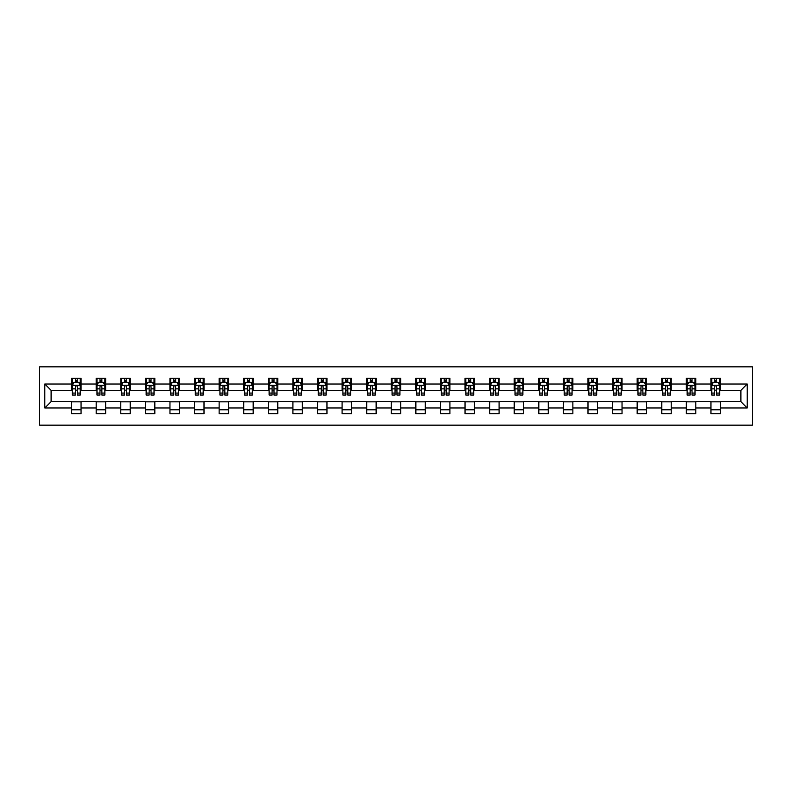 <?xml version="1.0" encoding="UTF-8"?>
<svg xmlns="http://www.w3.org/2000/svg" width="792" height="792" viewBox="0 0 792 792"><rect width="100%" height="100%" fill="white"/><g stroke="black" fill="none" stroke-linecap="round" stroke-linejoin="round"><path stroke-width="1.19" d="M39.6 425.165L752.4 425.165L752.4 366.835L39.6 366.835L39.6 425.165M720.403 384.021L720.403 378.269L710.939 378.269L710.939 384.021L695.812 384.021L695.812 378.269L686.357 378.269L686.357 384.021L671.22 384.021L671.22 378.269L661.766 378.269L661.766 384.021L646.628 384.021L646.628 378.269L637.174 378.269L637.174 384.021L622.037 384.021L622.037 378.269L612.582 378.269L612.582 384.021L597.455 384.021L597.455 378.269L587.991 378.269L587.991 384.021L572.863 384.021L572.863 378.269L563.399 378.269L563.399 384.021L548.272 384.021L548.272 378.269L538.808 378.269L538.808 384.021L523.68 384.021L523.68 378.269L514.226 378.269L514.226 384.021L499.089 384.021L499.089 378.269L489.634 378.269L489.634 384.021L474.497 384.021L474.497 378.269L465.043 378.269L465.043 384.021L449.905 384.021L449.905 378.269L440.451 378.269L440.451 384.021L425.324 384.021L425.324 378.269L415.859 378.269L415.859 384.021L400.732 384.021L400.732 378.269L391.268 378.269L391.268 384.021L376.141 384.021L376.141 378.269L366.676 378.269L366.676 384.021L351.549 384.021L351.549 378.269L342.094 378.269L342.094 384.021L326.957 384.021L326.957 378.269L317.503 378.269L317.503 384.021L302.366 384.021L302.366 378.269L292.911 378.269L292.911 384.021L277.774 384.021L277.774 378.269L268.32 378.269L268.32 384.021L253.192 384.021L253.192 378.269L243.728 378.269L243.728 384.021L228.601 384.021L228.601 378.269L219.136 378.269L219.136 384.021L204.009 384.021L204.009 378.269L194.545 378.269L194.545 384.021L179.418 384.021L179.418 378.269L169.963 378.269L169.963 384.021L154.826 384.021L154.826 378.269L145.372 378.269L145.372 384.021L130.234 384.021L130.234 378.269L120.78 378.269L120.78 384.021L105.643 384.021L105.643 378.269L96.188 378.269L96.188 384.021L81.061 384.021L81.061 378.269L71.597 378.269L71.597 384.021L44.797 384.021L44.797 407.979L51.104 401.673L71.597 401.673L71.597 413.731L81.061 413.731L81.061 401.673L96.188 401.673L96.188 413.731L105.643 413.731L105.643 401.673L120.78 401.673L120.78 413.731L130.234 413.731L130.234 401.673L145.372 401.673L145.372 413.731L154.826 413.731L154.826 401.673L169.963 401.673L169.963 413.731L179.418 413.731L179.418 401.673L194.545 401.673L194.545 413.731L204.009 413.731L204.009 401.673L219.136 401.673L219.136 413.731L228.601 413.731L228.601 401.673L243.728 401.673L243.728 413.731L253.192 413.731L253.192 401.673L268.32 401.673L268.32 413.731L277.774 413.731L277.774 401.673L292.911 401.673L292.911 413.731L302.366 413.731L302.366 401.673L317.503 401.673L317.503 413.731L326.957 413.731L326.957 401.673L342.094 401.673L342.094 413.731L351.549 413.731L351.549 401.673L366.676 401.673L366.676 413.731L376.141 413.731L376.141 401.673L391.268 401.673L391.268 413.731L400.732 413.731L400.732 401.673L415.859 401.673L415.859 413.731L425.324 413.731L425.324 401.673L440.451 401.673L440.451 413.731L449.905 413.731L449.905 401.673L465.043 401.673L465.043 413.731L474.497 413.731L474.497 401.673L489.634 401.673L489.634 413.731L499.089 413.731L499.089 401.673L514.226 401.673L514.226 413.731L523.68 413.731L523.68 401.673L538.808 401.673L538.808 413.731L548.272 413.731L548.272 401.673L563.399 401.673L563.399 413.731L572.863 413.731L572.863 401.673L587.991 401.673L587.991 413.731L597.455 413.731L597.455 401.673L612.582 401.673L612.582 413.731L622.037 413.731L622.037 401.673L637.174 401.673L637.174 413.731L646.628 413.731L646.628 401.673L661.766 401.673L661.766 413.731L671.22 413.731L671.22 401.673L686.357 401.673L686.357 413.731L695.812 413.731L695.812 401.673L710.939 401.673L710.939 413.731L720.403 413.731L720.403 401.673L740.896 401.673L740.896 390.327L720.403 390.327L720.403 384.021L747.202 384.021L747.202 407.979L720.403 407.979M710.939 407.979L695.812 407.979M686.357 407.979L671.22 407.979M661.766 407.979L646.628 407.979M637.174 407.979L622.037 407.979M612.582 407.979L597.455 407.979M587.991 407.979L572.863 407.979M563.399 407.979L548.272 407.979M538.808 407.979L523.68 407.979M514.226 407.979L499.089 407.979M489.634 407.979L474.497 407.979M465.043 407.979L449.905 407.979M440.451 407.979L425.324 407.979M415.859 407.979L400.732 407.979M391.268 407.979L376.141 407.979M366.676 407.979L351.549 407.979M342.094 407.979L326.957 407.979M317.503 407.979L302.366 407.979M292.911 407.979L277.774 407.979M268.32 407.979L253.192 407.979M243.728 407.979L228.601 407.979M219.136 407.979L204.009 407.979M194.545 407.979L179.418 407.979M169.963 407.979L154.826 407.979M145.372 407.979L130.234 407.979M120.78 407.979L105.643 407.979M96.188 407.979L81.061 407.979M71.597 407.979L44.797 407.979M710.939 384.021L710.939 390.327L695.812 390.327L695.812 384.021M686.357 384.021L686.357 390.327L671.22 390.327L671.22 384.021M661.766 384.021L661.766 390.327L646.628 390.327L646.628 384.021M637.174 384.021L637.174 390.327L622.037 390.327L622.037 384.021M612.582 384.021L612.582 390.327L597.455 390.327L597.455 384.021M587.991 384.021L587.991 390.327L572.863 390.327L572.863 384.021M563.399 384.021L563.399 390.327L548.272 390.327L548.272 384.021M538.808 384.021L538.808 390.327L523.68 390.327L523.68 384.021M514.226 384.021L514.226 390.327L499.089 390.327L499.089 384.021M489.634 384.021L489.634 390.327L474.497 390.327L474.497 384.021M465.043 384.021L465.043 390.327L449.905 390.327L449.905 384.021M440.451 384.021L440.451 390.327L425.324 390.327L425.324 384.021M415.859 384.021L415.859 390.327L400.732 390.327L400.732 384.021M391.268 384.021L391.268 390.327L376.141 390.327L376.141 384.021M366.676 384.021L366.676 390.327L351.549 390.327L351.549 384.021M342.094 384.021L342.094 390.327L326.957 390.327L326.957 384.021M317.503 384.021L317.503 390.327L302.366 390.327L302.366 384.021M292.911 384.021L292.911 390.327L277.774 390.327L277.774 384.021M268.32 384.021L268.32 390.327L253.192 390.327L253.192 384.021M243.728 384.021L243.728 390.327L228.601 390.327L228.601 384.021M219.136 384.021L219.136 390.327L204.009 390.327L204.009 384.021M194.545 384.021L194.545 390.327L179.418 390.327L179.418 384.021M169.963 384.021L169.963 390.327L154.826 390.327L154.826 384.021M145.372 384.021L145.372 390.327L130.234 390.327L130.234 384.021M120.78 384.021L120.78 390.327L105.643 390.327L105.643 384.021M96.188 384.021L96.188 390.327L81.061 390.327L81.061 384.021M71.597 384.021L71.597 390.327L51.104 390.327L44.797 384.021M51.104 390.327L51.104 401.673M747.202 407.979L740.896 401.673M740.896 390.327L747.202 384.021M71.597 382.209L72.389 382.209M75.379 382.209L77.269 382.209M80.269 382.209L81.061 382.209M71.597 390.169L72.389 390.169M75.379 390.169L77.269 390.169M80.269 390.169L81.061 390.169M71.597 401.831L81.061 401.831M71.597 409.791L81.061 409.791M96.188 401.831L105.643 401.831M96.188 409.791L105.643 409.791M96.188 382.209L96.98 382.209M99.97 382.209L101.861 382.209M104.861 382.209L105.643 382.209M96.188 390.169L96.98 390.169M99.97 390.169L101.861 390.169M104.861 390.169L105.643 390.169M120.78 401.831L130.234 401.831M120.78 409.791L130.234 409.791M120.78 382.209L121.572 382.209M124.562 382.209L126.453 382.209M129.452 382.209L130.234 382.209M120.78 390.169L121.572 390.169M124.562 390.169L126.453 390.169M129.452 390.169L130.234 390.169M145.372 401.831L154.826 401.831M145.372 409.791L154.826 409.791M145.372 382.209L146.154 382.209M149.153 382.209L151.044 382.209M154.034 382.209L154.826 382.209M145.372 390.169L146.154 390.169M149.153 390.169L151.044 390.169M154.034 390.169L154.826 390.169M169.963 401.831L179.418 401.831M169.963 409.791L179.418 409.791M169.963 382.209L170.745 382.209M173.745 382.209L175.636 382.209M178.626 382.209L179.418 382.209M169.963 390.169L170.745 390.169M173.745 390.169L175.636 390.169M178.626 390.169L179.418 390.169M194.545 401.831L204.009 401.831M194.545 409.791L204.009 409.791M194.545 382.209L195.337 382.209M198.337 382.209L200.227 382.209M203.217 382.209L204.009 382.209M194.545 390.169L195.337 390.169M198.337 390.169L200.227 390.169M203.217 390.169L204.009 390.169M219.136 401.831L228.601 401.831M219.136 409.791L228.601 409.791M219.136 382.209L219.929 382.209M222.918 382.209L224.819 382.209M227.809 382.209L228.601 382.209M219.136 390.169L219.929 390.169M222.918 390.169L224.819 390.169M227.809 390.169L228.601 390.169M243.728 401.831L253.192 401.831M243.728 409.791L253.192 409.791M243.728 382.209L244.52 382.209M247.51 382.209L249.401 382.209M252.4 382.209L253.192 382.209M243.728 390.169L244.52 390.169M247.51 390.169L249.401 390.169M252.4 390.169L253.192 390.169M268.32 401.831L277.774 401.831M268.32 409.791L277.774 409.791M268.32 382.209L269.112 382.209M272.102 382.209L273.992 382.209M276.992 382.209L277.774 382.209M268.32 390.169L269.112 390.169M272.102 390.169L273.992 390.169M276.992 390.169L277.774 390.169M292.911 401.831L302.366 401.831M292.911 409.791L302.366 409.791M292.911 382.209L293.703 382.209M296.693 382.209L298.584 382.209M301.584 382.209L302.366 382.209M292.911 390.169L293.703 390.169M296.693 390.169L298.584 390.169M301.584 390.169L302.366 390.169M317.503 401.831L326.957 401.831M317.503 409.791L326.957 409.791M317.503 382.209L318.285 382.209M321.285 382.209L323.176 382.209M326.165 382.209L326.957 382.209M317.503 390.169L318.285 390.169M321.285 390.169L323.176 390.169M326.165 390.169L326.957 390.169M342.094 401.831L351.549 401.831M342.094 409.791L351.549 409.791M342.094 382.209L342.877 382.209M345.876 382.209L347.767 382.209M350.757 382.209L351.549 382.209M342.094 390.169L342.877 390.169M345.876 390.169L347.767 390.169M350.757 390.169L351.549 390.169M366.676 401.831L376.141 401.831M366.676 409.791L376.141 409.791M366.676 382.209L367.468 382.209M370.468 382.209L372.359 382.209M375.349 382.209L376.141 382.209M366.676 390.169L367.468 390.169M370.468 390.169L372.359 390.169M375.349 390.169L376.141 390.169M391.268 401.831L400.732 401.831M391.268 409.791L400.732 409.791M391.268 382.209L392.06 382.209M395.05 382.209L396.95 382.209M399.94 382.209L400.732 382.209M391.268 390.169L392.06 390.169M395.05 390.169L396.95 390.169M399.94 390.169L400.732 390.169M415.859 401.831L425.324 401.831M415.859 409.791L425.324 409.791M415.859 382.209L416.651 382.209M419.641 382.209L421.532 382.209M424.532 382.209L425.324 382.209M415.859 390.169L416.651 390.169M419.641 390.169L421.532 390.169M424.532 390.169L425.324 390.169M440.451 401.831L449.905 401.831M440.451 409.791L449.905 409.791M440.451 382.209L441.243 382.209M444.233 382.209L446.124 382.209M449.123 382.209L449.905 382.209M440.451 390.169L441.243 390.169M444.233 390.169L446.124 390.169M449.123 390.169L449.905 390.169M465.043 401.831L474.497 401.831M465.043 409.791L474.497 409.791M465.043 382.209L465.835 382.209M468.824 382.209L470.715 382.209M473.715 382.209L474.497 382.209M465.043 390.169L465.835 390.169M468.824 390.169L470.715 390.169M473.715 390.169L474.497 390.169M489.634 401.831L499.089 401.831M489.634 409.791L499.089 409.791M489.634 382.209L490.416 382.209M493.416 382.209L495.307 382.209M498.297 382.209L499.089 382.209M489.634 390.169L490.416 390.169M493.416 390.169L495.307 390.169M498.297 390.169L499.089 390.169M514.226 401.831L523.68 401.831M514.226 409.791L523.68 409.791M514.226 382.209L515.008 382.209M518.008 382.209L519.899 382.209M522.888 382.209L523.68 382.209M514.226 390.169L515.008 390.169M518.008 390.169L519.899 390.169M522.888 390.169L523.68 390.169M538.808 401.831L548.272 401.831M538.808 409.791L548.272 409.791M538.808 382.209L539.599 382.209M542.599 382.209L544.49 382.209M547.48 382.209L548.272 382.209M538.808 390.169L539.599 390.169M542.599 390.169L544.49 390.169M547.48 390.169L548.272 390.169M563.399 401.831L572.863 401.831M563.399 409.791L572.863 409.791M563.399 382.209L564.191 382.209M567.181 382.209L569.082 382.209M572.072 382.209L572.863 382.209M563.399 390.169L564.191 390.169M567.181 390.169L569.082 390.169M572.072 390.169L572.863 390.169M587.991 401.831L597.455 401.831M587.991 409.791L597.455 409.791M587.991 382.209L588.783 382.209M591.773 382.209L593.663 382.209M596.663 382.209L597.455 382.209M587.991 390.169L588.783 390.169M591.773 390.169L593.663 390.169M596.663 390.169L597.455 390.169M612.582 401.831L622.037 401.831M612.582 409.791L622.037 409.791M612.582 382.209L613.374 382.209M616.364 382.209L618.255 382.209M621.255 382.209L622.037 382.209M612.582 390.169L613.374 390.169M616.364 390.169L618.255 390.169M621.255 390.169L622.037 390.169M637.174 401.831L646.628 401.831M637.174 409.791L646.628 409.791M637.174 382.209L637.966 382.209M640.956 382.209L642.847 382.209M645.846 382.209L646.628 382.209M637.174 390.169L637.966 390.169M640.956 390.169L642.847 390.169M645.846 390.169L646.628 390.169M661.766 401.831L671.22 401.831M661.766 409.791L671.22 409.791M661.766 382.209L662.548 382.209M665.547 382.209L667.438 382.209M670.428 382.209L671.22 382.209M661.766 390.169L662.548 390.169M665.547 390.169L667.438 390.169M670.428 390.169L671.22 390.169M686.357 401.831L695.812 401.831M686.357 409.791L695.812 409.791M686.357 382.209L687.139 382.209M690.139 382.209L692.03 382.209M695.02 382.209L695.812 382.209M686.357 390.169L687.139 390.169M690.139 390.169L692.03 390.169M695.02 390.169L695.812 390.169M710.939 401.831L720.403 401.831M710.939 409.791L720.403 409.791M710.939 382.209L711.731 382.209M714.731 382.209L716.621 382.209M719.611 382.209L720.403 382.209M710.939 390.169L711.731 390.169M714.731 390.169L716.621 390.169M719.611 390.169L720.403 390.169M77.269 380.318L75.379 380.318M80.269 393.079L77.269 393.079L77.269 395.05L80.269 395.05L80.269 385.437L78.695 382.288L73.963 382.288L72.389 385.437L72.389 395.05L75.379 395.05L75.379 393.079L72.389 393.079M72.389 385.437L72.389 378.269M80.269 385.437L80.269 378.269M75.379 382.288L75.379 378.269M77.269 378.269L77.269 382.288M77.269 393.079L77.269 386.625C76.646 385.407 76.012 385.407 75.379 386.625L75.379 393.079M101.861 380.318L99.97 380.318M104.861 393.079L101.861 393.079L101.861 395.05L104.861 395.05L104.861 385.437L103.287 382.288L98.554 382.288L96.98 385.437L96.98 395.05L99.97 395.05L99.97 393.079L96.98 393.079M96.98 385.437L96.98 378.269M104.861 385.437L104.861 378.269M99.97 382.288L99.97 378.269M101.861 378.269L101.861 382.288M101.861 393.079L101.861 386.625C101.237 385.407 100.604 385.407 99.97 386.625L99.97 393.079M126.453 380.318L124.562 380.318M129.452 393.079L126.453 393.079L126.453 395.05L129.452 395.05L129.452 385.437L127.868 382.288L123.146 382.288L121.572 385.437L121.572 395.05L124.562 395.05L124.562 393.079L121.572 393.079M121.572 385.437L121.572 378.269M129.452 385.437L129.452 378.269M124.562 382.288L124.562 378.269M126.453 378.269L126.453 382.288M126.453 393.079L126.453 386.625C125.829 385.407 125.195 385.407 124.562 386.625L124.562 393.079M151.044 380.318L149.153 380.318M154.034 393.079L151.044 393.079L151.044 395.05L154.034 395.05L154.034 385.437L152.46 382.288L147.738 382.288L146.154 385.437L146.154 395.05L149.153 395.05L149.153 393.079L146.154 393.079M146.154 385.437L146.154 378.269M154.034 385.437L154.034 378.269M149.153 382.288L149.153 378.269M151.044 378.269L151.044 382.288M151.044 393.079L151.044 386.625C150.411 385.407 149.787 385.407 149.153 386.625L149.153 393.079M175.636 380.318L173.745 380.318M178.626 393.079L175.636 393.079L175.636 395.05L178.626 395.05L178.626 385.437L177.052 382.288L172.319 382.288L170.745 385.437L170.745 395.05L173.745 395.05L173.745 393.079L170.745 393.079M170.745 385.437L170.745 378.269M178.626 385.437L178.626 378.269M173.745 382.288L173.745 378.269M175.636 378.269L175.636 382.288M175.636 393.079L175.636 386.625C175.002 385.407 174.379 385.407 173.745 386.625L173.745 393.079M200.227 380.318L198.337 380.318M203.217 393.079L200.227 393.079L200.227 395.05L203.217 395.05L203.217 385.437L201.643 382.288L196.911 382.288L195.337 385.437L195.337 395.05L198.337 395.05L198.337 393.079L195.337 393.079M195.337 385.437L195.337 378.269M203.217 385.437L203.217 378.269M198.337 382.288L198.337 378.269M200.227 378.269L200.227 382.288M200.227 393.079L200.227 386.625C199.594 385.407 198.96 385.407 198.337 386.625L198.337 393.079M224.819 380.318L222.918 380.318M227.809 393.079L224.819 393.079L224.819 395.05L227.809 395.05L227.809 385.437L226.235 382.288L221.503 382.288L219.929 385.437L219.929 395.05L222.918 395.05L222.918 393.079L219.929 393.079M219.929 385.437L219.929 378.269M227.809 385.437L227.809 378.269M222.918 382.288L222.918 378.269M224.819 378.269L224.819 382.288M224.819 393.079L224.819 386.625C224.185 385.407 223.552 385.407 222.918 386.625L222.918 393.079M249.401 380.318L247.51 380.318M252.4 393.079L249.401 393.079L249.401 395.05L252.4 395.05L252.4 385.437L250.826 382.288L246.094 382.288L244.52 385.437L244.52 395.05L247.51 395.05L247.51 393.079L244.52 393.079M244.52 385.437L244.52 378.269M252.4 385.437L252.4 378.269M247.51 382.288L247.51 378.269M249.401 378.269L249.401 382.288M249.401 393.079L249.401 386.625C248.777 385.407 248.144 385.407 247.51 386.625L247.51 393.079M273.992 380.318L272.102 380.318M276.992 393.079L273.992 393.079L273.992 395.05L276.992 395.05L276.992 385.437L275.418 382.288L270.686 382.288L269.112 385.437L269.112 395.05L272.102 395.05L272.102 393.079L269.112 393.079M269.112 385.437L269.112 378.269M276.992 385.437L276.992 378.269M272.102 382.288L272.102 378.269M273.992 378.269L273.992 382.288M273.992 393.079L273.992 386.625C273.369 385.407 272.735 385.407 272.102 386.625L272.102 393.079M298.584 380.318L296.693 380.318M301.584 393.079L298.584 393.079L298.584 395.05L301.584 395.05L301.584 385.437L300 382.288L295.277 382.288L293.703 385.437L293.703 395.05L296.693 395.05L296.693 393.079L293.703 393.079M293.703 385.437L293.703 378.269M301.584 385.437L301.584 378.269M296.693 382.288L296.693 378.269M298.584 378.269L298.584 382.288M298.584 393.079L298.584 386.625C297.96 385.407 297.327 385.407 296.693 386.625L296.693 393.079M323.176 380.318L321.285 380.318M326.165 393.079L323.176 393.079L323.176 395.05L326.165 395.05L326.165 385.437L324.591 382.288L319.869 382.288L318.285 385.437L318.285 395.05L321.285 395.05L321.285 393.079L318.285 393.079M318.285 385.437L318.285 378.269M326.165 385.437L326.165 378.269M321.285 382.288L321.285 378.269M323.176 378.269L323.176 382.288M323.176 393.079L323.176 386.625C322.542 385.407 321.918 385.407 321.285 386.625L321.285 393.079M347.767 380.318L345.876 380.318M350.757 393.079L347.767 393.079L347.767 395.05L350.757 395.05L350.757 385.437L349.183 382.288L344.451 382.288L342.877 385.437L342.877 395.05L345.876 395.05L345.876 393.079L342.877 393.079M342.877 385.437L342.877 378.269M350.757 385.437L350.757 378.269M345.876 382.288L345.876 378.269M347.767 378.269L347.767 382.288M347.767 393.079L347.767 386.625C347.134 385.407 346.51 385.407 345.876 386.625L345.876 393.079M372.359 380.318L370.468 380.318M375.349 393.079L372.359 393.079L372.359 395.05L375.349 395.05L375.349 385.437L373.774 382.288L369.042 382.288L367.468 385.437L367.468 395.05L370.468 395.05L370.468 393.079L367.468 393.079M367.468 385.437L367.468 378.269M375.349 385.437L375.349 378.269M370.468 382.288L370.468 378.269M372.359 378.269L372.359 382.288M372.359 393.079L372.359 386.625C371.725 385.407 371.092 385.407 370.468 386.625L370.468 393.079M396.95 380.318L395.05 380.318M399.94 393.079L396.95 393.079L396.95 395.05L399.94 395.05L399.94 385.437L398.366 382.288L393.634 382.288L392.06 385.437L392.06 395.05L395.05 395.05L395.05 393.079L392.06 393.079M392.06 385.437L392.06 378.269M399.94 385.437L399.94 378.269M395.05 382.288L395.05 378.269M396.95 378.269L396.95 382.288M396.95 393.079L396.95 386.625C396.317 385.407 395.683 385.407 395.05 386.625L395.05 393.079M421.532 380.318L419.641 380.318M424.532 393.079L421.532 393.079L421.532 395.05L424.532 395.05L424.532 385.437L422.958 382.288L418.226 382.288L416.651 385.437L416.651 395.05L419.641 395.05L419.641 393.079L416.651 393.079M416.651 385.437L416.651 378.269M424.532 385.437L424.532 378.269M419.641 382.288L419.641 378.269M421.532 378.269L421.532 382.288M421.532 393.079L421.532 386.625C420.908 385.407 420.275 385.407 419.641 386.625L419.641 393.079M446.124 380.318L444.233 380.318M449.123 393.079L446.124 393.079L446.124 395.05L449.123 395.05L449.123 385.437L447.549 382.288L442.817 382.288L441.243 385.437L441.243 395.05L444.233 395.05L444.233 393.079L441.243 393.079M441.243 385.437L441.243 378.269M449.123 385.437L449.123 378.269M444.233 382.288L444.233 378.269M446.124 378.269L446.124 382.288M446.124 393.079L446.124 386.625C445.5 385.407 444.866 385.407 444.233 386.625L444.233 393.079M470.715 380.318L468.824 380.318M473.715 393.079L470.715 393.079L470.715 395.05L473.715 395.05L473.715 385.437L472.131 382.288L467.409 382.288L465.835 385.437L465.835 395.05L468.824 395.05L468.824 393.079L465.835 393.079M465.835 385.437L465.835 378.269M473.715 385.437L473.715 378.269M468.824 382.288L468.824 378.269M470.715 378.269L470.715 382.288M470.715 393.079L470.715 386.625C470.092 385.407 469.458 385.407 468.824 386.625L468.824 393.079M495.307 380.318L493.416 380.318M498.297 393.079L495.307 393.079L495.307 395.05L498.297 395.05L498.297 385.437L496.723 382.288L492 382.288L490.416 385.437L490.416 395.05L493.416 395.05L493.416 393.079L490.416 393.079M490.416 385.437L490.416 378.269M498.297 385.437L498.297 378.269M493.416 382.288L493.416 378.269M495.307 378.269L495.307 382.288M495.307 393.079L495.307 386.625C494.673 385.407 494.05 385.407 493.416 386.625L493.416 393.079M519.899 380.318L518.008 380.318M522.888 393.079L519.899 393.079L519.899 395.05L522.888 395.05L522.888 385.437L521.314 382.288L516.582 382.288L515.008 385.437L515.008 395.05L518.008 395.05L518.008 393.079L515.008 393.079M515.008 385.437L515.008 378.269M522.888 385.437L522.888 378.269M518.008 382.288L518.008 378.269M519.899 378.269L519.899 382.288M519.899 393.079L519.899 386.625C519.265 385.407 518.641 385.407 518.008 386.625L518.008 393.079M544.49 380.318L542.599 380.318M547.48 393.079L544.49 393.079L544.49 395.05L547.48 395.05L547.48 385.437L545.906 382.288L541.174 382.288L539.599 385.437L539.599 395.05L542.599 395.05L542.599 393.079L539.599 393.079M539.599 385.437L539.599 378.269M547.48 385.437L547.48 378.269M542.599 382.288L542.599 378.269M544.49 378.269L544.49 382.288M544.49 393.079L544.49 386.625C543.856 385.407 543.223 385.407 542.599 386.625L542.599 393.079M569.082 380.318L567.181 380.318M572.072 393.079L569.082 393.079L569.082 395.05L572.072 395.05L572.072 385.437L570.497 382.288L565.765 382.288L564.191 385.437L564.191 395.05L567.181 395.05L567.181 393.079L564.191 393.079M564.191 385.437L564.191 378.269M572.072 385.437L572.072 378.269M567.181 382.288L567.181 378.269M569.082 378.269L569.082 382.288M569.082 393.079L569.082 386.625C568.448 385.407 567.814 385.407 567.181 386.625L567.181 393.079M593.663 380.318L591.773 380.318M596.663 393.079L593.663 393.079L593.663 395.05L596.663 395.05L596.663 385.437L595.089 382.288L590.357 382.288L588.783 385.437L588.783 395.05L591.773 395.05L591.773 393.079L588.783 393.079M588.783 385.437L588.783 378.269M596.663 385.437L596.663 378.269M591.773 382.288L591.773 378.269M593.663 378.269L593.663 382.288M593.663 393.079L593.663 386.625C593.04 385.407 592.406 385.407 591.773 386.625L591.773 393.079M618.255 380.318L616.364 380.318M621.255 393.079L618.255 393.079L618.255 395.05L621.255 395.05L621.255 385.437L619.681 382.288L614.948 382.288L613.374 385.437L613.374 395.05L616.364 395.05L616.364 393.079L613.374 393.079M613.374 385.437L613.374 378.269M621.255 385.437L621.255 378.269M616.364 382.288L616.364 378.269M618.255 378.269L618.255 382.288M618.255 393.079L618.255 386.625C617.631 385.407 616.998 385.407 616.364 386.625L616.364 393.079M642.847 380.318L640.956 380.318M645.846 393.079L642.847 393.079L642.847 395.05L645.846 395.05L645.846 385.437L644.262 382.288L639.54 382.288L637.966 385.437L637.966 395.05L640.956 395.05L640.956 393.079L637.966 393.079M637.966 385.437L637.966 378.269M645.846 385.437L645.846 378.269M640.956 382.288L640.956 378.269M642.847 378.269L642.847 382.288M642.847 393.079L642.847 386.625C642.213 385.407 641.589 385.407 640.956 386.625L640.956 393.079M667.438 380.318L665.547 380.318M670.428 393.079L667.438 393.079L667.438 395.05L670.428 395.05L670.428 385.437L668.854 382.288L664.132 382.288L662.548 385.437L662.548 395.05L665.547 395.05L665.547 393.079L662.548 393.079M662.548 385.437L662.548 378.269M670.428 385.437L670.428 378.269M665.547 382.288L665.547 378.269M667.438 378.269L667.438 382.288M667.438 393.079L667.438 386.625C666.805 385.407 666.181 385.407 665.547 386.625L665.547 393.079M692.03 380.318L690.139 380.318M695.02 393.079L692.03 393.079L692.03 395.05L695.02 395.05L695.02 385.437L693.446 382.288L688.713 382.288L687.139 385.437L687.139 395.05L690.139 395.05L690.139 393.079L687.139 393.079M687.139 385.437L687.139 378.269M695.02 385.437L695.02 378.269M690.139 382.288L690.139 378.269M692.03 378.269L692.03 382.288M692.03 393.079L692.03 386.625C691.396 385.407 690.773 385.407 690.139 386.625L690.139 393.079M716.621 380.318L714.731 380.318M719.611 393.079L716.621 393.079L716.621 395.05L719.611 395.05L719.611 385.437L718.037 382.288L713.305 382.288L711.731 385.437L711.731 395.05L714.731 395.05L714.731 393.079L711.731 393.079M711.731 385.437L711.731 378.269M719.611 385.437L719.611 378.269M714.731 382.288L714.731 378.269M716.621 378.269L716.621 382.288M716.621 393.079L716.621 386.625C715.988 385.407 715.354 385.407 714.731 386.625L714.731 393.079M80.23 385.358L72.428 385.358M72.389 382.477L73.864 382.477M78.784 382.477L80.269 382.477M75.379 388.852L72.389 388.852M80.269 388.852L77.269 388.852M77.269 381.318L75.379 381.318M104.821 385.358L97.02 385.358M96.98 382.477L98.456 382.477M103.376 382.477L104.861 382.477M99.97 388.852L96.98 388.852M104.861 388.852L101.861 388.852M101.861 381.318L99.97 381.318M129.413 385.358L121.612 385.358M121.572 382.477L123.047 382.477M127.967 382.477L129.452 382.477M124.562 388.852L121.572 388.852M129.452 388.852L126.453 388.852M126.453 381.318L124.562 381.318M154.004 385.358L146.193 385.358M146.154 382.477L147.639 382.477M152.559 382.477L154.034 382.477M149.153 388.852L146.154 388.852M154.034 388.852L151.044 388.852M151.044 381.318L149.153 381.318M178.586 385.358L170.785 385.358M170.745 382.477L172.23 382.477M177.151 382.477L178.626 382.477M173.745 388.852L170.745 388.852M178.626 388.852L175.636 388.852M175.636 381.318L173.745 381.318M203.178 385.358L195.376 385.358M195.337 382.477L196.822 382.477M201.742 382.477L203.217 382.477M198.337 388.852L195.337 388.852M203.217 388.852L200.227 388.852M200.227 381.318L198.337 381.318M227.769 385.358L219.968 385.358M219.929 382.477L221.413 382.477M226.324 382.477L227.809 382.477M222.918 388.852L219.929 388.852M227.809 388.852L224.819 388.852M224.819 381.318L222.918 381.318M252.361 385.358L244.56 385.358M244.52 382.477L245.995 382.477M250.915 382.477L252.4 382.477M247.51 388.852L244.52 388.852M252.4 388.852L249.401 388.852M249.401 381.318L247.51 381.318M276.952 385.358L269.151 385.358M269.112 382.477L270.587 382.477M275.507 382.477L276.992 382.477M272.102 388.852L269.112 388.852M276.992 388.852L273.992 388.852M273.992 381.318L272.102 381.318M301.544 385.358L293.733 385.358M293.703 382.477L295.178 382.477M300.099 382.477L301.584 382.477M296.693 388.852L293.703 388.852M301.584 388.852L298.584 388.852M298.584 381.318L296.693 381.318M326.136 385.358L318.325 385.358M318.285 382.477L319.77 382.477M324.69 382.477L326.165 382.477M321.285 388.852L318.285 388.852M326.165 388.852L323.176 388.852M323.176 381.318L321.285 381.318M350.717 385.358L342.916 385.358M342.877 382.477L344.362 382.477M349.282 382.477L350.757 382.477M345.876 388.852L342.877 388.852M350.757 388.852L347.767 388.852M347.767 381.318L345.876 381.318M375.309 385.358L367.508 385.358M367.468 382.477L368.953 382.477M373.873 382.477L375.349 382.477M370.468 388.852L367.468 388.852M375.349 388.852L372.359 388.852M372.359 381.318L370.468 381.318M399.901 385.358L392.099 385.358M392.06 382.477L393.545 382.477M398.455 382.477L399.94 382.477M395.05 388.852L392.06 388.852M399.94 388.852L396.95 388.852M396.95 381.318L395.05 381.318M424.492 385.358L416.691 385.358M416.651 382.477L418.127 382.477M423.047 382.477L424.532 382.477M419.641 388.852L416.651 388.852M424.532 388.852L421.532 388.852M421.532 381.318L419.641 381.318M449.084 385.358L441.283 385.358M441.243 382.477L442.718 382.477M447.638 382.477L449.123 382.477M444.233 388.852L441.243 388.852M449.123 388.852L446.124 388.852M446.124 381.318L444.233 381.318M473.675 385.358L465.864 385.358M465.835 382.477L467.31 382.477M472.23 382.477L473.715 382.477M468.824 388.852L465.835 388.852M473.715 388.852L470.715 388.852M470.715 381.318L468.824 381.318M498.267 385.358L490.456 385.358M490.416 382.477L491.901 382.477M496.822 382.477L498.297 382.477M493.416 388.852L490.416 388.852M498.297 388.852L495.307 388.852M495.307 381.318L493.416 381.318M522.849 385.358L515.048 385.358M515.008 382.477L516.493 382.477M521.413 382.477L522.888 382.477M518.008 388.852L515.008 388.852M522.888 388.852L519.899 388.852M519.899 381.318L518.008 381.318M547.44 385.358L539.639 385.358M539.599 382.477L541.084 382.477M546.005 382.477L547.48 382.477M542.599 388.852L539.599 388.852M547.48 388.852L544.49 388.852M544.49 381.318L542.599 381.318M572.032 385.358L564.231 385.358M564.191 382.477L565.676 382.477M570.587 382.477L572.072 382.477M567.181 388.852L564.191 388.852M572.072 388.852L569.082 388.852M569.082 381.318L567.181 381.318M596.623 385.358L588.822 385.358M588.783 382.477L590.258 382.477M595.178 382.477L596.663 382.477M591.773 388.852L588.783 388.852M596.663 388.852L593.663 388.852M593.663 381.318L591.773 381.318M621.215 385.358L613.414 385.358M613.374 382.477L614.849 382.477M619.77 382.477L621.255 382.477M616.364 388.852L613.374 388.852M621.255 388.852L618.255 388.852M618.255 381.318L616.364 381.318M645.807 385.358L637.996 385.358M637.966 382.477L639.441 382.477M644.361 382.477L645.846 382.477M640.956 388.852L637.966 388.852M645.846 388.852L642.847 388.852M642.847 381.318L640.956 381.318M670.388 385.358L662.587 385.358M662.548 382.477L664.033 382.477M668.953 382.477L670.428 382.477M665.547 388.852L662.548 388.852M670.428 388.852L667.438 388.852M667.438 381.318L665.547 381.318M694.98 385.358L687.179 385.358M687.139 382.477L688.624 382.477M693.544 382.477L695.02 382.477M690.139 388.852L687.139 388.852M695.02 388.852L692.03 388.852M692.03 381.318L690.139 381.318M719.572 385.358L711.77 385.358M711.731 382.477L713.216 382.477M718.136 382.477L719.611 382.477M714.731 388.852L711.731 388.852M719.611 388.852L716.621 388.852M716.621 381.318L714.731 381.318"/></g></svg>

